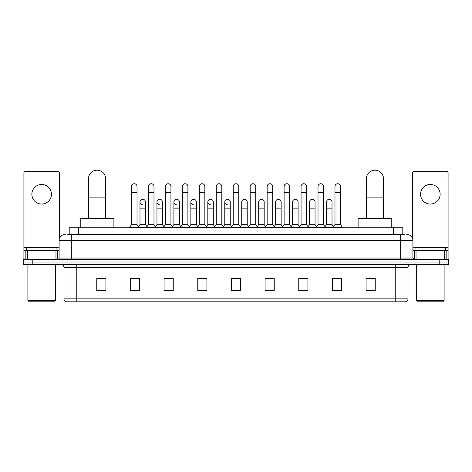 <?xml version="1.0" encoding="UTF-8"?>
<svg xmlns="http://www.w3.org/2000/svg" width="472" height="472" viewBox="0 0 472 472"><rect width="100%" height="100%" fill="white"/><g stroke="black" fill="none" stroke-linecap="round" stroke-linejoin="round"><path stroke-width="0.71" d="M69.207 234.472L69.207 227.734L402.793 227.734L402.793 234.472M67.508 234.472L404.634 234.472M67.366 234.472L71.343 234.472L71.343 240.59L59.1 240.59L59.1 258.036A1.528 1.528 0 0 1 57.572 259.565M65.224 234.472A6.118 6.118 0 0 0 59.1 240.59M406.776 234.472A6.118 6.118 0 0 1 412.9 240.59L412.9 258.036L414.428 259.565M32.78 259.565L23.6 259.565L23.6 262.013L32.78 262.013L23.6 262.013L23.6 264.462L32.78 264.462L32.78 262.013L439.22 262.013L32.78 262.013L32.78 259.565L439.22 259.565L439.22 262.013L448.4 262.013L439.22 262.013L439.22 264.462L32.78 264.462M439.22 264.462L448.4 264.462L448.4 259.565L439.22 259.565M408.003 298.864C407.914 300.328 407.183 301.307 405.796 301.803L395.76 301.803L395.76 298.864L408.003 298.864L408.003 267.524A3.062 3.062 0 0 1 411.059 264.462M395.76 301.803L66.204 301.803A3.062 3.062 0 0 1 63.997 298.864L63.997 267.524C63.82 265.665 62.8 264.644 60.941 264.462M375.252 290.811L375.252 278.574L366.071 278.574L366.071 290.811L375.252 290.811M341.586 290.811L341.586 278.574L332.406 278.574L332.406 290.811L341.586 290.811M307.921 290.811L307.921 278.574L298.741 278.574L298.741 290.811L307.921 290.811M274.256 290.811L274.256 278.574L265.075 278.574L265.075 290.811L274.256 290.811M105.929 290.811L105.929 278.574L96.748 278.574L96.748 290.811L105.929 290.811M139.594 290.811L139.594 278.574L130.414 278.574L130.414 290.811L139.594 290.811M173.259 290.811L173.259 278.574L164.079 278.574L164.079 290.811L173.259 290.811M206.925 290.811L206.925 278.574L197.744 278.574L197.744 290.811L206.925 290.811M240.59 290.811L240.59 278.574L231.41 278.574L231.41 290.811L240.59 290.811M300.758 278.633L306.883 278.633M334.672 278.633L340.79 278.633M199.031 278.633L205.149 278.633M165.117 278.633L171.242 278.633M131.21 278.633L137.328 278.633M266.851 278.633L272.969 278.633M232.938 278.633L239.062 278.633M105.929 278.633L96.748 278.633M375.252 278.633L366.071 278.633M41.66 184.463A9.794 9.794 0 0 0 31.866 194.252A9.794 9.794 0 0 0 41.66 204.046A9.794 9.794 0 0 0 51.448 194.252A9.794 9.794 0 0 0 41.66 184.463M55.967 259.565L55.967 250.384L27.346 250.384L27.346 259.565M59.407 238.679L59.407 172.953A1.528 1.528 0 0 0 57.879 171.424L25.435 171.424A1.528 1.528 0 0 0 23.907 172.953L23.907 250.384L27.346 250.384M55.967 250.384L59.1 250.384M23.907 259.565L23.907 250.384M54.817 301.189L28.497 301.189L27.883 300.575L55.431 300.575L54.817 301.189M27.883 264.462L27.883 300.575M55.431 264.462L55.431 300.575M56.959 250.384L56.959 247.936L26.355 247.936L26.355 250.384M88.482 218.554L88.482 178.77A8.567 8.567 0 0 1 97.055 170.197A8.567 8.567 0 0 1 105.622 178.77A8.567 8.567 0 0 0 97.055 170.197M105.622 218.554L105.622 178.77M113.888 227.734L113.888 218.554L80.222 218.554L80.222 227.734M366.378 218.554L366.378 178.77A8.567 8.567 0 0 1 374.945 170.197A8.567 8.567 0 0 1 383.518 178.77A8.567 8.567 0 0 0 374.945 170.197M383.518 218.554L383.518 178.77M391.778 227.734L391.778 218.554L358.112 218.554L358.112 227.734M131.511 192.6L137.022 192.6L137.022 224.678L131.511 224.678L131.511 186.481A2.755 2.755 0 0 1 134.443 183.732A2.755 2.755 0 0 1 137.022 186.481A2.755 2.755 0 0 0 134.443 183.732M131.511 224.678L129.676 227.126L129.676 227.734M137.022 224.678L138.856 227.126L129.676 227.126M148.468 224.678L148.468 192.6L153.978 192.6L153.978 224.678L148.468 224.678L146.633 227.126L138.856 227.126L138.856 227.734M148.468 192.6L148.468 186.481A2.755 2.755 0 0 1 151.394 183.732A2.755 2.755 0 0 1 153.978 186.481A2.755 2.755 0 0 0 151.394 183.732M153.978 224.678L155.813 227.126L146.633 227.126L146.633 227.734M165.424 224.678L165.424 192.6L170.935 192.6L170.935 224.678L165.424 224.678L163.589 227.126L155.813 227.126L155.813 227.734M165.424 192.6L165.424 186.481A2.755 2.755 0 0 1 168.351 183.732A2.755 2.755 0 0 1 170.935 186.481A2.755 2.755 0 0 0 168.351 183.732M170.935 224.678L172.77 227.126L163.589 227.126L163.589 227.734M182.381 224.678L182.381 192.6L187.891 192.6L187.891 224.678L182.381 224.678L180.546 227.126L172.77 227.126L172.77 227.734M182.381 192.6L182.381 186.481A2.755 2.755 0 0 1 185.307 183.732A2.755 2.755 0 0 1 187.891 186.481A2.755 2.755 0 0 0 185.307 183.732M187.891 224.678L189.726 227.126L180.546 227.126L180.546 227.734M199.337 224.678L199.337 192.6L204.842 192.6L204.842 224.678L199.337 224.678L197.497 227.126L189.726 227.126L189.726 227.734M199.337 192.6L199.337 186.481A2.755 2.755 0 0 1 202.264 183.732A2.755 2.755 0 0 1 204.842 186.481A2.755 2.755 0 0 0 202.264 183.732M204.842 224.678L206.683 227.126L197.497 227.126L197.497 227.734M216.288 224.678L216.288 192.6L221.799 192.6L221.799 224.678L216.288 224.678L214.453 227.126L206.683 227.126L206.683 227.734M216.288 192.6L216.288 186.481A2.755 2.755 0 0 1 219.22 183.732A2.755 2.755 0 0 1 221.799 186.481A2.755 2.755 0 0 0 219.22 183.732M221.799 224.678L223.634 227.126L214.453 227.126L214.453 227.734M233.245 224.678L233.245 192.6L238.755 192.6L238.755 224.678L233.245 224.678L231.41 227.126L223.634 227.126L223.634 227.734M233.245 192.6L233.245 186.481A2.755 2.755 0 0 1 236.171 183.732A2.755 2.755 0 0 1 238.755 186.481A2.755 2.755 0 0 0 236.171 183.732M238.755 224.678L240.59 227.126L231.41 227.126L231.41 227.734M250.201 224.678L250.201 192.6L255.712 192.6L255.712 224.678L250.201 224.678L248.366 227.126L240.59 227.126L240.59 227.734M250.201 192.6L250.201 186.481A2.755 2.755 0 0 1 253.128 183.732A2.755 2.755 0 0 1 255.712 186.481A2.755 2.755 0 0 0 253.128 183.732M255.712 224.678L257.547 227.126L248.366 227.126L248.366 227.734M267.158 224.678L267.158 192.6L272.663 192.6L272.663 224.678L267.158 224.678L265.317 227.126L257.547 227.126L257.547 227.734M267.158 192.6L267.158 186.481A2.755 2.755 0 0 1 270.084 183.732A2.755 2.755 0 0 1 272.663 186.481A2.755 2.755 0 0 0 270.084 183.732M272.663 224.678L274.503 227.126L265.317 227.126L265.317 227.734M284.109 224.678L284.109 192.6L289.619 192.6L289.619 224.678L284.109 224.678L282.274 227.126L274.503 227.126L274.503 227.734M284.109 192.6L284.109 186.481A2.755 2.755 0 0 1 287.041 183.732A2.755 2.755 0 0 1 289.619 186.481A2.755 2.755 0 0 0 287.041 183.732M289.619 224.678L291.454 227.126L282.274 227.126L282.274 227.734M301.065 224.678L301.065 192.6L306.576 192.6L306.576 224.678L301.065 224.678L299.23 227.126L291.454 227.126L291.454 227.734M301.065 192.6L301.065 186.481A2.755 2.755 0 0 1 303.992 183.732A2.755 2.755 0 0 1 306.576 186.481A2.755 2.755 0 0 0 303.992 183.732M306.576 224.678L308.411 227.126L299.23 227.126L299.23 227.734M318.022 224.678L318.022 192.6L323.532 192.6L323.532 224.678L318.022 224.678L316.187 227.126L308.411 227.126L308.411 227.734M318.022 192.6L318.022 186.481A2.755 2.755 0 0 1 320.948 183.732A2.755 2.755 0 0 1 323.532 186.481A2.755 2.755 0 0 0 320.948 183.732M323.532 224.678L325.367 227.126L316.187 227.126L316.187 227.734M334.978 224.678L334.978 192.6L340.489 192.6L340.489 224.678L334.978 224.678L333.143 227.126L325.367 227.126L325.367 227.734M334.978 192.6L334.978 186.481A2.755 2.755 0 0 1 337.905 183.732A2.755 2.755 0 0 1 340.489 186.481A2.755 2.755 0 0 0 337.905 183.732M340.489 224.678L342.324 227.126L333.143 227.126L333.143 227.734M342.324 227.126L342.324 227.734M142.573 204.777A2.755 2.755 0 0 1 139.989 202.028A2.755 2.755 0 0 1 142.922 199.278A2.755 2.755 0 0 1 145.5 202.028L145.5 208.152L139.989 208.152L139.989 202.028M145.5 208.152L145.5 224.678L139.989 224.678L139.989 208.152M139.989 224.678L138.508 226.654M145.5 224.678L146.987 226.654M159.53 204.777A2.755 2.755 0 0 1 156.946 202.028A2.755 2.755 0 0 1 159.872 199.278A2.755 2.755 0 0 1 162.457 202.028L162.457 208.152L156.946 208.152L156.946 202.028M162.457 208.152L162.457 224.678L156.946 224.678L156.946 208.152M156.946 224.678L155.465 226.654M162.457 224.678L163.937 226.654M176.481 204.777A2.755 2.755 0 0 1 173.903 202.028A2.755 2.755 0 0 1 176.829 199.278A2.755 2.755 0 0 1 179.413 202.028L179.413 208.152L173.903 208.152L173.903 202.028M179.413 208.152L179.413 224.678L173.903 224.678L173.903 208.152M173.903 224.678L172.416 226.654M179.413 224.678L180.894 226.654M193.437 204.777A2.755 2.755 0 0 1 190.859 202.028A2.755 2.755 0 0 1 193.785 199.278A2.755 2.755 0 0 1 196.364 202.028L196.364 208.152L190.859 208.152L190.859 202.028M196.364 208.152L196.364 224.678L190.859 224.678L190.859 208.152M190.859 224.678L189.372 226.654M196.364 224.678L197.851 226.654M210.394 204.777A2.755 2.755 0 0 1 207.81 202.028A2.755 2.755 0 0 1 210.742 199.278A2.755 2.755 0 0 1 213.32 202.028L213.32 208.152L207.81 208.152L207.81 202.028M213.32 208.152L213.32 224.678L207.81 224.678L207.81 208.152M207.81 224.678L206.329 226.654M213.32 224.678L214.807 226.654M227.351 204.777A2.755 2.755 0 0 1 224.766 202.028A2.755 2.755 0 0 1 227.693 199.278A2.755 2.755 0 0 1 230.277 202.028L230.277 208.152L224.766 208.152L224.766 202.028M230.277 208.152L230.277 224.678L224.766 224.678L224.766 208.152M224.766 224.678L223.285 226.654M230.277 224.678L231.764 226.654M241.723 202.028A2.755 2.755 0 0 1 244.649 199.278A2.755 2.755 0 0 1 247.234 202.028L247.234 208.152L241.723 208.152L241.723 202.028M247.234 208.152L247.234 224.678L241.723 224.678L241.723 208.152M241.723 224.678L240.236 226.654M247.234 224.678L248.714 226.654M258.68 202.028A2.755 2.755 0 0 1 261.606 199.278A2.755 2.755 0 0 1 264.19 202.028L264.19 208.152L258.68 208.152L258.68 202.028M264.19 208.152L264.19 224.678L258.68 224.678L258.68 208.152M258.68 224.678L257.193 226.654M264.19 224.678L265.671 226.654M275.636 202.028A2.755 2.755 0 0 1 278.563 199.278A2.755 2.755 0 0 1 281.141 202.028L281.141 208.152L275.636 208.152L275.636 202.028M281.141 208.152L281.141 224.678L275.636 224.678L275.636 208.152M275.636 224.678L274.149 226.654M281.141 224.678L282.628 226.654M292.587 202.028A2.755 2.755 0 0 1 295.519 199.278A2.755 2.755 0 0 1 298.097 202.028L298.097 208.152L292.587 208.152L292.587 202.028M298.097 208.152L298.097 224.678L292.587 224.678L292.587 208.152M292.587 224.678L291.106 226.654M298.097 224.678L299.584 226.654M309.543 202.028A2.755 2.755 0 0 1 312.47 199.278A2.755 2.755 0 0 1 315.054 202.028L315.054 208.152L309.543 208.152L309.543 202.028M315.054 208.152L315.054 224.678L309.543 224.678L309.543 208.152M309.543 224.678L308.063 226.654M315.054 224.678L316.535 226.654M326.5 202.028A2.755 2.755 0 0 1 329.426 199.278A2.755 2.755 0 0 1 332.011 202.028L332.011 208.152L326.5 208.152L326.5 202.028M332.011 208.152L332.011 224.678L326.5 224.678L326.5 208.152M326.5 224.678L325.013 226.654M332.011 224.678L333.492 226.654M430.34 184.463A9.794 9.794 0 0 0 420.552 194.252A9.794 9.794 0 0 0 430.34 204.046A9.794 9.794 0 0 0 440.134 194.252A9.794 9.794 0 0 0 430.34 184.463M444.653 259.565L444.653 250.384L416.033 250.384L416.033 259.565M444.653 250.384L448.093 250.384L448.093 172.953A1.528 1.528 0 0 0 446.565 171.424L414.121 171.424A1.528 1.528 0 0 0 412.593 172.953L412.593 238.679M412.9 250.384L416.033 250.384M448.093 250.384L448.093 259.565M443.503 301.189L417.183 301.189L416.569 300.575L444.117 300.575L443.503 301.189M416.569 264.462L416.569 300.575M444.117 264.462L444.117 300.575M445.645 250.384L445.645 247.936L415.041 247.936L415.041 250.384M78.387 234.472L78.387 227.734M393.613 234.472L393.613 227.734M71.343 259.565L71.343 258.036L412.9 258.036M59.1 258.036L71.343 258.036L71.343 240.59L400.657 240.59L400.657 259.565M412.9 240.59L400.657 240.59L400.657 234.472M395.76 264.462L395.76 267.524L63.997 267.524M408.003 267.524L395.76 267.524L395.76 298.864L76.24 298.864L76.24 301.803M63.997 298.864L76.24 298.864L76.24 264.462M240.59 290.386L231.41 290.386M206.925 290.386L197.744 290.386M173.259 290.386L164.079 290.386M139.594 290.386L130.414 290.386M105.929 290.386L96.748 290.386M274.256 290.386L265.075 290.386M307.921 290.386L298.741 290.386M341.586 290.386L332.406 290.386M375.252 290.386L366.071 290.386M59.1 247.322L23.907 247.322M57.472 250.384L57.472 259.565M23.93 250.384L23.93 259.565M25.842 259.565L25.842 250.384M88.482 197.131L105.622 197.131M366.378 197.131L383.518 197.131M448.093 247.322L412.9 247.322M448.07 259.565L448.07 250.384M446.158 250.384L446.158 259.565M414.528 259.565L414.528 250.384M137.022 192.6L137.022 186.481M153.978 192.6L153.978 186.481M170.935 192.6L170.935 186.481M187.891 192.6L187.891 186.481M204.842 192.6L204.842 186.481M221.799 192.6L221.799 186.481M238.755 192.6L238.755 186.481M255.712 192.6L255.712 186.481M272.663 192.6L272.663 186.481M289.619 192.6L289.619 186.481M306.576 192.6L306.576 186.481M323.532 192.6L323.532 186.481M340.489 192.6L340.489 186.481"/></g></svg>
